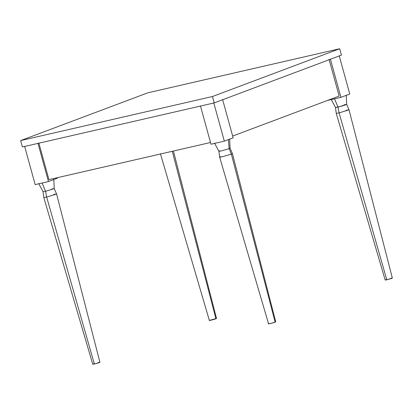<?xml version="1.0" encoding="UTF-8"?>
<svg xmlns="http://www.w3.org/2000/svg" width="413" height="413" viewBox="0 0 413 413"><rect width="100%" height="100%" fill="white"/><g stroke="black" fill="none" stroke-linecap="round" stroke-linejoin="round"><path stroke-width="0.62" d="M385.19 280.045L386.79 279.802L385.19 280.04L336.249 113.343L339.104 112.909L386.79 279.802L339.104 112.909L349.031 109.822L392.35 278.073L386.79 279.802L391.751 278.372C392.608 277.97 392.273 277.949 390.75 278.316L392.071 278.057M385.783 279.746L386.227 279.586M275.146 322.171L270.179 323.601L268.651 323.864L269.178 323.544C265.765 324.67 273.855 322.811 275.146 322.171L231.357 154.157L275.146 322.171L275.739 321.872L275.146 322.171M99.91 362.268L94.969 363.848L92.822 364.261L93.787 363.776M38.693 183.517L43.05 191.673L43.804 197.528L46.664 197.099L56.591 194.012L46.664 197.099L45.554 191.296L43.05 191.673L45.554 191.296L46.664 197.099L94.35 363.992L92.749 364.235L43.804 197.538L46.664 197.099L94.35 363.992C98.077 363.156 102.274 361.576 98.309 362.506L98.852 362.387M349.031 109.822L346.171 110.256M220.702 156.604C218.73 157.301 219.324 157.338 222.493 156.708L231.357 154.157L222.493 156.708C219.324 157.338 218.73 157.301 220.702 156.604L219.639 157.141L268.579 323.844M231.357 154.157L232.421 153.621L231.357 154.157L229.138 148.67L231.357 154.157M99.91 362.263L56.591 194.012L53.731 194.446M331.133 99.321L335.49 107.483L336.244 113.338L339.104 112.909L337.994 107.101L334.504 98.795L337.994 107.101L335.49 107.483L342.852 105.816L346.677 104.401L349.026 109.812L339.104 112.909L337.994 107.101L346.677 104.401L344.179 104.783M219.814 150.812C218.085 151.421 218.611 151.452 221.383 150.9L229.138 148.67L221.383 150.9C218.611 151.452 218.085 151.421 219.814 150.812L218.885 151.282L214.523 143.12M229.138 148.67L230.072 148.2L229.138 148.67L228.379 139.579L229.138 148.67M56.586 194.007L54.237 188.596L45.554 191.296L42.064 182.99L45.554 191.296L54.237 188.596L51.739 188.973M147.859 92.806L20.65 140.585L212.468 96.518L339.677 48.739L147.859 92.806L20.65 140.585L22.405 146.966L20.65 140.585L212.468 96.518L214.223 102.899L22.405 146.966L214.223 102.899L212.468 96.518L339.677 48.739L147.859 92.806M327.607 100.416L340.926 97.354L349.765 94.04L339.218 55.755L349.765 94.04L340.926 97.354L330.385 59.074L340.926 97.354L327.607 100.405M232.664 136.063L339.156 96.069L329.053 59.379L339.156 96.069L232.664 136.063M210.997 144.214L224.321 141.153L233.154 137.839L222.607 99.554L233.154 137.839L224.321 141.153L213.774 102.873L224.321 141.153L210.997 144.214L200.455 105.934L210.997 144.214M48.93 179.619L210.527 142.5L48.93 179.619L38.827 142.934L48.93 179.619M48.486 181.55L57.319 178.23L48.486 181.55L37.944 143.27L48.486 181.55L35.167 184.606L48.486 181.55M341.432 55.12L339.677 48.739L341.432 55.12L214.223 102.899L341.432 55.12M24.625 146.326L35.167 184.606L24.625 146.326M57.185 177.724L57.319 178.23L57.185 177.724M215.906 318.5L216.242 318.454M216.448 318.444L209.36 320.436L160.414 153.739M209.628 320.271L209.954 320.137C207.223 321.138 213.552 319.683 215.922 318.764L172.278 151.287L215.922 318.764L216.52 318.464L173.408 151.024M275.739 321.872L232.421 153.621L230.072 148.2L229.633 138.959M219.639 157.136L218.885 151.282M346.677 104.401L346.244 95.16M54.237 188.596L53.804 179.35"/></g></svg>
